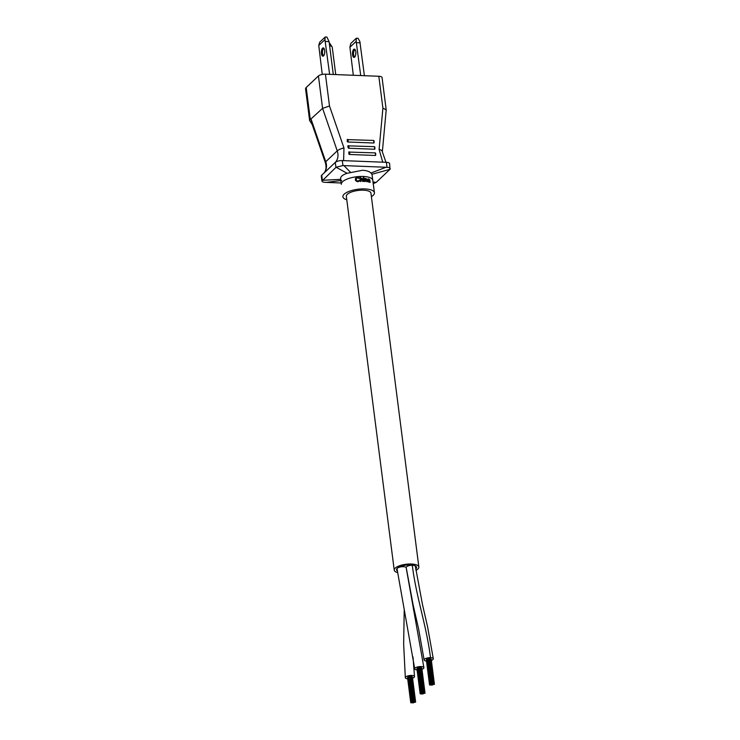 <?xml version="1.0" encoding="UTF-8"?>
<svg xmlns="http://www.w3.org/2000/svg" width="740" height="740" viewBox="0 0 740 740"><rect width="100%" height="100%" fill="white"/><g stroke="black" fill="none" stroke-linecap="round" stroke-linejoin="round"><path stroke-width="1.11" d="M415.723 568.903A10.009 3.506 172.7 0 0 416.472 567.303A10.009 3.506 172.7 0 0 410.441 564.898A10.009 3.506 172.7 0 0 396.612 569.846A10.009 3.506 172.7 0 0 397.315 570.929A10.009 3.506 172.7 0 1 396.612 569.846A10.009 3.506 172.7 0 1 410.441 564.898A10.009 3.506 172.7 0 1 416.472 567.303A10.009 3.506 172.7 0 1 415.723 568.903M410.469 564.87A10.083 3.524 172.7 0 0 396.548 569.856A10.083 3.524 172.7 0 0 397.325 570.993A10.083 3.524 172.7 0 1 396.548 569.856A10.083 3.524 172.7 0 1 410.469 564.87A10.083 3.524 172.7 0 1 416.537 567.293A10.083 3.524 172.7 0 0 410.469 564.87M415.732 568.958A10.083 3.524 172.7 0 0 416.537 567.293A10.083 3.524 172.7 0 1 415.732 568.958M415.926 570.364A12.404 4.348 172.7 0 0 418.849 567.007A12.404 4.348 172.7 0 0 411.375 564.01A12.404 4.348 172.7 0 0 394.235 570.152A12.404 4.348 172.7 0 0 397.537 572.575M418.849 567.007L370.962 193.196A12.404 4.348 172.7 0 0 363.488 190.199A12.404 4.348 172.7 0 0 346.348 196.34L394.235 570.152M421.967 669.293A4.625 1.619 172.7 0 0 423.9 667.674A4.625 1.619 172.7 0 0 421.042 666.555A4.625 1.619 172.7 0 0 414.724 668.849A4.625 1.619 172.7 0 0 417.092 669.941M406.242 567.802A4.625 1.619 172.7 0 0 403.448 566.683A4.625 1.619 172.7 0 1 406.242 567.802A4.625 1.619 172.7 0 0 402.847 566.673A4.625 1.619 172.7 0 0 397.056 568.977A4.625 1.619 172.7 0 1 403.448 566.683A4.625 1.619 172.7 0 0 397.056 568.977L414.724 668.849M431.374 660.413A4.625 1.619 172.7 0 0 433.298 658.794A4.625 1.619 172.7 0 0 430.514 657.675A4.625 1.619 172.7 0 0 424.122 659.96A4.625 1.619 172.7 0 0 426.49 661.051M433.307 658.794L427.563 626.725L422.411 604.201L415.39 566.377A4.625 1.619 172.7 0 0 412.273 565.258A4.625 1.619 172.7 0 0 406.204 567.552L413.059 604.608L418.6 628.889L424.122 659.96M412.569 678.182A4.625 1.619 172.7 0 0 414.502 676.563A4.625 1.619 172.7 0 0 411.718 675.444A4.625 1.619 172.7 0 0 405.326 677.729A4.625 1.619 172.7 0 0 407.694 678.821M415.39 566.377A4.625 1.619 172.7 0 0 412.596 565.268A4.625 1.619 172.7 0 1 415.39 566.377M413.096 701.538L413.568 701.363L413.096 701.529M413.651 702.094L413.179 702.26L413.651 702.094M412.966 702.195L412.495 702.362L412.966 702.195M412.559 702.047L413.031 701.871L412.559 702.047M414.335 701.982L413.864 702.149L414.335 701.982M413.382 702.343L412.911 702.51L413.382 702.343M412.282 702.306L411.81 702.473L412.282 702.306M412.143 701.899L411.671 702.066L412.143 701.89M414.058 702.241L413.595 702.408L414.058 702.241M412.698 702.454L412.226 702.621L412.698 702.454M411.875 702.149L411.403 702.325L411.875 702.149M413.78 701.428L413.309 701.603L413.78 701.428M414.872 701.474L414.4 701.64L414.872 701.474M414.742 702.13L414.28 702.306L414.742 702.13M413.114 702.602L412.643 702.769L413.114 702.602M411.597 702.408L411.125 702.574L411.597 702.408M415.02 701.881L414.548 702.047L415.02 701.871M413.789 702.491L413.327 702.667L413.789 702.491M412.014 702.556L411.542 702.723L412.014 702.556M411.459 702.001L410.987 702.177L411.459 702.001M414.465 701.326L413.993 701.492L414.465 701.326M414.474 702.39L414.002 702.556L414.474 702.39M412.43 702.704L411.958 702.87L412.43 702.704M411.19 702.26L410.719 702.427L411.19 702.26M411.329 702.667L410.857 702.834L411.329 702.667M413.521 702.75L413.05 702.917L413.521 702.75M415.427 702.029L414.955 702.195L415.427 702.029M422.642 693.056L423.114 692.88L422.642 693.056M423.049 693.204L422.577 693.371L423.049 693.204M422.364 693.315L421.902 693.482L422.364 693.315M421.957 693.158L421.486 693.334L421.957 693.158M422.781 693.463L422.309 693.63L422.781 693.463M421.68 693.417L421.208 693.584L421.68 693.417M421.541 693.01L421.069 693.177L421.541 693.01M423.465 693.352L422.993 693.519L423.465 693.352M422.096 693.565L421.624 693.732L422.096 693.565M421.273 693.269L420.801 693.436L421.273 693.269M421.809 692.76L421.338 692.927L421.809 692.76M423.178 692.548L422.707 692.714L423.178 692.538M424.27 692.585L423.807 692.76L424.27 692.585M424.15 693.251L423.678 693.417L424.15 693.241M422.512 693.713L422.041 693.889L422.512 693.713M421.005 693.519L420.533 693.695L421.005 693.519M421.125 692.862L420.653 693.029L421.125 692.862M423.197 693.611L422.725 693.778L423.197 693.611M421.411 693.676L420.94 693.843L421.411 693.676M420.857 693.121L420.385 693.288L420.857 693.121M423.863 692.437L423.391 692.612L423.863 692.437M424.686 692.742L424.214 692.908L424.686 692.742M423.881 693.5L423.41 693.676L423.881 693.5M421.828 693.824L421.356 693.99L421.828 693.824M420.588 693.371L420.117 693.547L420.588 693.371M421.402 692.612L420.93 692.779L421.402 692.612M420.727 693.778L420.264 693.944L420.727 693.778M422.919 693.861L422.457 694.037L422.919 693.861M424.834 693.14L424.362 693.315L424.834 693.14M432.04 684.167L431.568 684.343L432.04 684.167M432.724 684.065L433.196 683.89L432.724 684.065M432.447 684.324L431.984 684.491L432.447 684.324M431.772 684.426L431.3 684.593L431.772 684.426M432.179 684.574L431.707 684.74L432.179 684.574M431.087 684.528L430.615 684.704L431.087 684.528M432.863 684.472L432.391 684.639L432.863 684.472M431.494 684.685L431.022 684.851L431.494 684.685M430.671 684.38L430.199 684.555L430.671 684.38M433.677 683.705L433.205 683.871L433.677 683.705M433.548 684.361L434.019 684.195L433.548 684.361M431.91 684.833L431.439 685L431.91 684.833M430.403 684.639L429.931 684.805L430.403 684.639M430.532 683.982L431.688 683.705L430.532 683.973M432.595 684.722L432.123 684.898L432.595 684.722M430.819 684.787L430.347 684.953L430.819 684.787M430.255 684.232L429.792 684.398L430.255 684.232M433.261 683.557L432.789 683.723L433.261 683.557M434.084 683.852L433.612 684.019L434.084 683.852M433.279 684.62L432.808 684.787L433.279 684.62M431.226 684.935L430.754 685.101L431.226 684.935M429.986 684.491L429.514 684.657L429.986 684.491M430.134 684.898L429.663 685.064L430.134 684.898M432.327 684.981L431.855 685.148L432.327 684.981M431.753 683.362L431.281 683.529L431.753 683.362M434.232 684.26L433.76 684.426L434.232 684.26M340.585 178.756L341.297 184.325A15.892 5.569 -7.3 0 1 363.248 176.462A15.892 5.569 -7.3 0 1 372.821 180.292L374.421 192.751A15.892 5.569 172.7 0 0 364.848 188.922A15.892 5.569 172.7 0 0 342.888 196.785A15.892 5.569 172.7 0 0 346.792 199.791A15.892 5.569 -7.3 0 1 342.888 196.785A15.892 5.569 -7.3 0 1 364.848 188.922A15.892 5.569 -7.3 0 1 374.421 192.751A15.892 5.569 -7.3 0 1 371.406 196.646A15.892 5.569 172.7 0 0 374.421 192.751L371.98 174.261L389.952 169.358L376.262 182.308L373.256 183.687M324.666 53.067A3.349 1.36 92.2 0 1 324.74 51.134M321.447 53.567A4.153 1.684 92.2 0 1 322.039 48.96A4.153 1.684 92.2 0 1 323.963 48.34A4.153 1.684 92.2 0 1 324.684 50.505A4.153 1.684 92.2 0 1 323.667 55.787A4.153 1.684 92.2 0 1 321.447 53.567M324.24 48.812A3.349 1.36 -87.8 0 0 323.935 48.72A3.349 1.36 -87.8 0 0 322.492 53.298A3.349 1.36 -87.8 0 0 323.667 55.417A3.349 1.36 -87.8 0 0 323.981 55.343M329.615 74.342L324.934 39.655L318.774 45.482L319.68 42.236L325.221 37L326.932 37.065L329.078 41.597L333.287 74.481M329.078 41.597L325.397 41.449M318.774 45.482L322.242 74.416M325.221 37L324.934 39.655M355.783 54.288A3.349 1.36 92.2 0 1 355.857 52.355M352.564 54.788A4.153 1.684 92.2 0 1 353.147 50.181A4.153 1.684 92.2 0 1 355.071 49.562A4.153 1.684 92.2 0 1 355.801 51.726A4.153 1.684 92.2 0 1 354.784 57.008A4.153 1.684 92.2 0 1 352.564 54.788M355.348 50.033A3.349 1.36 -87.8 0 0 355.043 49.941A3.349 1.36 -87.8 0 0 353.609 54.52A3.349 1.36 -87.8 0 0 354.784 56.638A3.349 1.36 -87.8 0 0 355.089 56.564M360.722 75.563L356.162 41.329L349.9 47.249L353.313 75.267M349.9 47.249L350.797 43.456L356.329 38.221L358.049 38.286L359.834 41.468L364.394 75.702M360.186 42.818L356.514 42.67M356.329 38.221L356.162 41.329M365.486 181.328L365.273 181.522A15.892 5.569 172.7 0 0 364.857 181.494L364.69 178.414A16.428 5.753 -7.3 0 1 365.116 178.442L365.856 178.516A16.428 5.753 -7.3 0 1 366.18 178.544L367.336 181.541A16.428 5.753 172.7 0 0 366.947 181.485L366.587 179.311L365.902 178.876L365.218 179.256L365.486 181.328A16.428 5.753 172.7 0 0 365.061 181.3L364.69 178.414M367.336 181.541L367.123 181.744A15.892 5.569 172.7 0 0 366.735 181.679L366.374 179.506L365.153 179.284M370.268 182.188A16.428 5.753 172.7 0 0 369.926 182.086L369.14 181.883A16.428 5.753 172.7 0 0 368.705 181.781L367.817 180.551L368.761 179.95A16.428 5.753 -7.3 0 1 369.538 180.153L368.964 179.394A16.428 5.753 172.7 0 0 368.529 179.293L368.058 179.542A16.428 5.753 172.7 0 0 367.678 179.478L368.483 178.932A16.428 5.753 -7.3 0 1 368.918 179.034L369.852 179.987L370.028 182.41A15.892 5.569 172.7 0 0 369.686 182.308L369.491 181.809M369.676 181.753L368.918 182.096A15.892 5.569 172.7 0 0 368.483 181.994L367.632 181.032L368.048 180.07M369.279 180.097L368.742 179.607A15.892 5.569 172.7 0 0 368.307 179.496L368.03 179.524M368.058 179.542L367.836 179.746A15.892 5.569 172.7 0 0 367.466 179.681L367.836 178.978M341.121 182.983L325.175 182.345C322.446 182.16 321.475 181.485 322.252 180.31L340.733 179.33C340.049 176.962 342.185 174.945 347.125 173.29L362.461 170.274C366.43 170.487 369.288 171.403 371.008 173.012L371.98 174.261M363.895 177.471L363.692 177.665A15.892 5.569 172.7 0 0 363.405 177.656A15.892 5.569 172.7 0 0 363.257 177.656L363.405 176.999A16.428 5.753 -7.3 0 1 363.839 177.017L363.895 177.471A16.428 5.753 172.7 0 0 363.46 177.452M364.385 181.254L364.173 181.457A15.892 5.569 172.7 0 0 363.886 181.439A15.892 5.569 172.7 0 0 363.738 181.439L363.581 178.358A16.428 5.753 -7.3 0 1 364.015 178.377L364.385 181.254A16.428 5.753 172.7 0 0 363.95 181.235M368.168 180.606L368.575 180.523A15.892 5.569 -7.3 0 1 369.353 180.727L369.204 181.642M369.427 181.272L369.094 181.522A16.428 5.753 172.7 0 0 368.659 181.42L368.575 180.523M368.807 180.31A16.428 5.753 -7.3 0 1 369.584 180.514L369.658 181.05M359.769 180.227L358.521 181.411A16.428 5.753 172.7 0 0 357.605 181.513L355.912 180.727L355.57 178.941L357.069 177.276A16.428 5.753 -7.3 0 1 357.984 177.174L359.501 178.146A16.428 5.753 172.7 0 0 358.909 178.192L358.049 177.72A16.428 5.753 172.7 0 0 357.133 177.813L356.208 178.849L356.532 180.542L357.54 180.967A16.428 5.753 -7.3 0 1 358.456 180.875L359.178 180.264A16.428 5.753 -7.3 0 1 359.769 180.227M361.296 178.793L362.434 179.052L362.794 181.217A16.428 5.753 -7.3 0 1 363.248 181.226L363.035 181.42A15.892 5.569 172.7 0 0 362.591 181.411L362.221 179.256L361.296 178.793L361.148 181.245A16.428 5.753 172.7 0 0 360.667 181.263L360.13 177.026A16.428 5.753 172.7 0 1 360.602 177.008L360.833 178.812M363.248 181.226L362.868 178.969L361.98 178.331A16.428 5.753 172.7 0 0 361.61 178.34L361 178.627M359.501 178.146L359.279 178.358A15.892 5.569 172.7 0 0 358.697 178.396L357.827 177.933A15.892 5.569 172.7 0 0 356.911 178.026L356.736 177.952M359.381 181.069L358.299 181.624A15.892 5.569 172.7 0 0 357.383 181.726L355.505 180.514L355.376 178.701L356.162 177.656M358.9 180.754L359.178 180.264M361.148 181.245L360.935 181.448A15.892 5.569 172.7 0 0 360.454 181.467L360.13 177.026M363.738 181.439L363.581 178.358M363.257 177.656L363.405 176.999M326.201 182.401L341.686 180.449M373.034 181.957L376.133 182.419M321.946 181.087L336.08 167.24L342.935 165.566L387.029 167.296C389.767 167.536 390.739 168.221 389.952 169.358L389.619 163.614A5.365 1.878 172.7 0 0 386.391 162.319L342.296 160.589A5.365 1.878 172.7 0 0 335.303 162.375L321.724 175.204A5.365 1.878 172.7 0 0 321.308 176.083L321.946 181.087M371.008 173.012L386.003 167.268M350.409 172.207L343.961 165.612M336.08 167.24L347.125 173.29M323.898 173.151A13.413 11.322 46.6 0 0 325.748 161.718L311.198 119.51L311.734 123.164L325.322 162.56C326.701 167.434 326.053 171.144 323.361 173.706M382.737 162.18L379.093 149.36L382.904 108.114L386.206 109.909L382.062 77.561A5.365 1.878 172.7 0 0 378.825 76.266L325.424 74.176L329.504 106.024L322.585 108.355L310.3 119.556L309.635 120.592L312.225 124.597M309.635 120.592L305.565 88.837A8.047 2.821 -7.3 0 1 306.193 87.524L318.431 75.952L322.585 108.355L337.236 150.858A13.413 11.322 -133.4 0 1 335.377 162.31M325.424 74.176A5.365 1.878 172.7 0 0 318.431 75.952M386.206 109.909L382.349 151.829L385.984 162.31M348.799 153.939L349.039 151.968A1.341 0.546 92.2 0 1 349.252 151.876A1.341 0.546 92.2 0 1 349.715 152.718A1.341 0.546 92.2 0 1 349.354 154.457L348.799 153.939L349.039 151.968M348.734 152.07L375.217 152.893A1.341 0.546 -87.8 0 1 375.689 153.735A1.341 0.546 -87.8 0 1 375.328 155.474L375.754 155.002L375.328 155.474L349.354 154.457M348.004 147.713L348.235 145.734A1.341 0.546 92.2 0 1 348.447 145.641A1.341 0.546 92.2 0 1 348.919 146.492A1.341 0.546 92.2 0 1 348.559 148.231L347.809 146.215L348.235 145.734M374.764 147.269L374.523 149.249L348.559 148.231M374.949 148.768L374.523 149.249A1.341 0.546 92.2 0 0 374.884 147.51A1.341 0.546 92.2 0 0 374.421 146.659L374.829 149.138M347.208 141.479L347.439 139.508A1.341 0.546 92.2 0 1 347.652 139.416A1.341 0.546 92.2 0 1 348.124 140.258A1.341 0.546 92.2 0 1 347.763 141.997L347.208 141.479L347.439 139.508M373.959 141.044L373.728 143.014L347.763 141.997M374.153 142.533L373.728 143.014A1.341 0.546 92.2 0 0 374.089 141.275A1.341 0.546 92.2 0 0 373.617 140.434L374.033 142.912M430.514 657.675C426.185 623.894 416.602 599.039 412.273 565.258M335.747 74.583L332.232 47.147A6.373 2.229 172.7 0 0 329.605 45.723M373.404 140.526A1.341 0.546 92.2 0 1 373.617 140.434L347.134 139.61M374.209 146.751A1.341 0.546 92.2 0 1 374.421 146.659L347.939 145.845M375.624 155.372L375.217 152.893A1.341 0.546 -87.8 0 0 375.004 152.986M321.724 175.204L322.363 180.19M329.504 106.024L343.971 147.982A5.365 1.36 161 0 0 337.236 150.858L325.748 161.718A5.365 1.36 161 0 0 325.322 162.56M387.029 167.296L386.391 162.319M342.935 165.566L342.296 160.589M335.303 162.375L335.942 167.36M306.193 87.524L310.3 119.556M379.093 149.36A5.365 2.303 5.3 0 1 382.349 151.829M343.971 147.982L343.601 160.645M382.904 108.114L378.825 76.266M375.754 155.002L375.559 153.504M423.9 667.674L406.389 568.93M413.438 606.264L413.401 609.455M413.013 656.981L414.502 676.563M404.216 610.519L403.642 643.846L405.326 677.729M415.075 701.557L411.884 676.638M411.255 701.918L408.064 676.998M413.568 701.363L410.376 676.443M410.987 702.177L407.796 677.248M412.208 701.557L409.017 676.638M414.668 701.409L411.477 676.49M415.492 701.705L412.3 676.785M410.719 702.427L407.527 677.507M411.523 701.659L408.332 676.739M412.199 701.576L409.007 676.656M413.577 701.344L410.386 676.425M414.252 701.261L411.061 676.341M412.476 701.298L409.285 676.379M413.151 701.215L409.96 676.295M415.639 702.112L412.439 677.193M424.483 692.668L421.291 667.748M420.653 693.029L417.462 668.109M422.966 692.483L419.774 667.554M420.385 693.288L417.194 668.368M421.615 692.668L418.414 667.748L421.606 692.686M424.066 692.52L420.875 667.6M424.889 692.816L421.698 667.896M420.117 693.547L416.925 668.618M420.93 692.779L417.739 667.859M422.975 692.455L419.784 667.535M423.65 692.372L420.459 667.452M421.883 692.418L418.692 667.499M422.559 692.326L419.367 667.406M425.038 693.223L421.846 668.303M433.881 683.788L430.689 658.868M430.06 684.149L426.869 659.229M429.182 658.655L432.373 683.575L429.182 658.674M429.792 684.398L426.592 659.479M431.013 683.788L427.822 658.868L431.004 683.806M433.464 683.64L430.273 658.72M434.297 683.936L431.096 659.016M429.514 684.657L426.323 659.738M430.329 683.89L427.137 658.97M433.057 683.492L429.857 658.563M431.281 683.529L428.09 658.609M431.957 683.446L428.765 658.526M434.436 684.343L431.244 659.423M329.189 42.495L332.232 47.147"/></g></svg>
